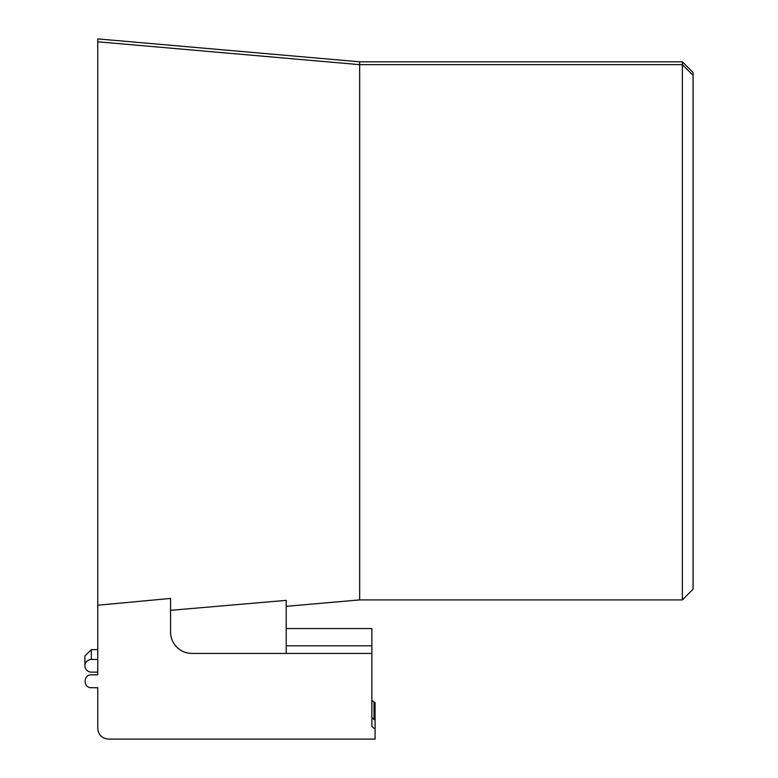 <?xml version="1.0" encoding="UTF-8"?>
<svg xmlns="http://www.w3.org/2000/svg" width="778" height="778" viewBox="0 0 778 778"><rect width="100%" height="100%" fill="white"/><g stroke="black" fill="none" stroke-linecap="round" stroke-linejoin="round"><path stroke-width="1.17" d="M359.66 61.812L97.765 38.9L97.765 41.798L359.66 64.652L359.66 599.906L682.374 599.906L682.374 61.812L359.66 61.812L359.66 64.652L682.374 64.652L693.081 75.34L693.081 72.519L682.374 61.812M371.865 700.239L374.014 702.349L374.014 719.64L375.084 719.64L375.084 739.1L108.473 739.1C101.976 738.458 98.407 734.889 97.765 728.393L97.765 687.703L91.337 687.703C83.052 688.092 83.052 674.468 91.337 674.857L97.765 674.857L97.765 672.134L91.337 672.134A6.428 6.331 0 0 1 84.919 665.812A6.428 6.331 0 0 1 91.337 659.481L97.765 659.481M374.014 719.64L371.865 717.53M286.207 645.828L371.865 645.828L371.865 653.442L191.991 653.442A21.414 21.414 0 0 1 170.577 632.028L170.577 598.438L97.765 605.226L97.765 674.857M97.765 41.798L97.765 605.226M170.577 610.331L286.207 600.363L286.207 653.442M286.207 606.334L359.66 599.906M97.765 649.63L91.337 649.63L84.919 655.951L84.919 665.812M371.865 645.828L371.865 628.536L286.207 628.536M375.084 719.64L375.084 702.349L374.014 702.349M693.081 75.34L693.081 589.199L682.374 599.906M371.865 653.442L371.865 726.253L374.014 728.393L375.084 728.393M97.765 712.201L97.765 687.703M91.337 649.63L91.337 659.481"/></g></svg>
